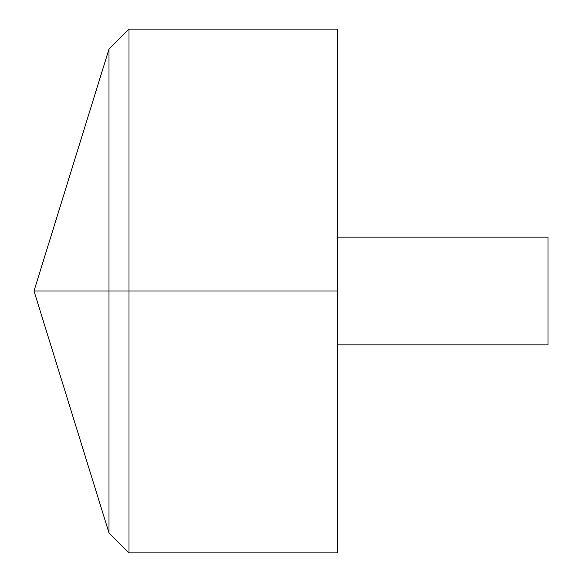 <?xml version="1.0" encoding="UTF-8"?>
<svg xmlns="http://www.w3.org/2000/svg" width="582" height="582" viewBox="0 0 582 582"><rect width="100%" height="100%" fill="white"/><g stroke="black" fill="none" stroke-linecap="round" stroke-linejoin="round"><path stroke-width="0.87" d="M337.509 29.1L337.509 552.9L129 552.9L129 29.1L337.509 29.1M129 552.9L108.994 532.894L33.996 291L108.994 49.106L108.994 532.894L108.994 49.106L129 29.1M337.509 237.15L548.004 237.15L548.004 344.85L337.509 344.85M337.509 291L33.996 291L337.509 291"/></g></svg>
